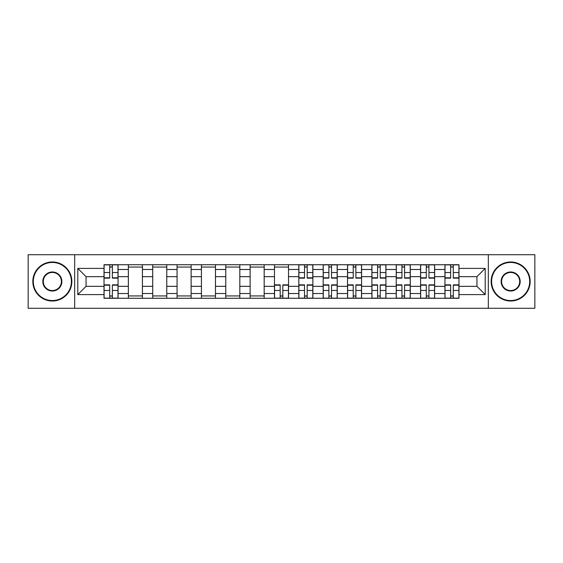 <?xml version="1.0" encoding="UTF-8"?>
<svg xmlns="http://www.w3.org/2000/svg" width="563" height="563" viewBox="0 0 563 563"><rect width="100%" height="100%" fill="white"/><g stroke="black" fill="none" stroke-linecap="round" stroke-linejoin="round"><path stroke-width="0.84" d="M488.332 308.271L534.85 308.271L534.85 254.729L28.15 254.729L28.15 308.271L488.332 308.271L488.332 254.729M128.364 298.277L128.364 269.48L118.061 269.48L118.061 298.277M118.061 269.48L118.061 264.723M128.364 269.48L128.364 264.723M142.418 264.723L142.418 298.277M152.721 298.277L152.721 264.723M166.768 264.723L166.768 298.277M177.071 298.277L177.071 264.723M191.117 264.723L191.117 298.277M201.42 298.277L201.42 264.723M215.467 264.723L215.467 298.277M225.77 298.277L225.77 264.723M239.824 264.723L239.824 298.277M250.127 298.277L250.127 264.723M264.174 264.723L264.174 298.277M274.477 298.277L274.477 264.723M288.523 264.723L288.523 298.277M298.826 298.277L298.826 264.723M312.873 264.723L312.873 298.277M323.176 298.277L323.176 264.723M337.23 264.723L337.23 298.277M347.533 298.277L347.533 264.723M361.58 264.723L361.58 298.277M371.883 298.277L371.883 264.723M385.929 264.723L385.929 298.277M396.232 298.277L396.232 264.723M410.279 264.723L410.279 298.277M420.582 298.277L420.582 264.723M434.636 264.723L434.636 298.277M444.939 298.277L444.939 264.723M444.939 286.342L434.636 286.342M420.582 286.342L410.279 286.342M396.232 286.342L385.929 286.342M371.883 286.342L361.58 286.342M347.533 286.342L337.23 286.342M323.176 286.342L312.873 286.342M298.826 286.342L288.523 286.342M274.477 286.342L264.174 286.342M250.127 286.342L239.824 286.342M225.77 286.342L215.467 286.342M201.42 286.342L191.117 286.342M177.071 286.342L166.768 286.342M152.721 286.342L142.418 286.342M128.364 286.342L118.061 286.342M444.939 276.658L434.636 276.658M420.582 276.658L410.279 276.658M396.232 276.658L385.929 276.658M371.883 276.658L361.58 276.658M347.533 276.658L337.23 276.658M323.176 276.658L312.873 276.658M298.826 276.658L288.523 276.658M274.477 276.658L264.174 276.658M250.127 276.658L239.824 276.658M225.77 276.658L215.467 276.658M201.42 276.658L191.117 276.658M177.071 276.658L166.768 276.658M152.721 276.658L142.418 276.658M128.364 276.658L118.061 276.658M86.062 286.342L104.014 286.342L104.014 276.658L86.062 276.658L86.062 286.342L77.793 294.611L77.793 268.389L104.014 268.389L104.014 276.658M458.986 276.658L458.986 286.342L476.938 286.342L476.938 276.658L458.986 276.658L458.986 264.723L104.014 264.723L104.014 268.389M458.986 268.389L485.207 268.389L485.207 294.611L458.986 294.611L458.986 286.342M104.014 286.342L104.014 298.277L458.986 298.277L458.986 294.611M104.014 294.611L77.793 294.611M74.668 308.271L74.668 254.729M112.368 295.941L109.715 295.941M109.715 267.059L112.368 267.059M142.418 295.941L128.364 295.941M128.364 267.059L142.418 267.059M166.768 295.941L152.721 295.941M152.721 267.059L166.768 267.059M191.117 295.941L177.071 295.941M177.071 267.059L191.117 267.059M215.467 295.941L201.42 295.941M201.42 267.059L215.467 267.059M239.824 295.941L225.77 295.941M225.77 267.059L239.824 267.059M264.174 295.941L250.127 295.941M250.127 267.059L264.174 267.059M282.83 295.941L280.17 295.941M274.477 267.059L288.523 267.059M307.18 295.941L304.527 295.941M304.527 267.059L307.18 267.059M331.53 295.941L328.876 295.941M328.876 267.059L331.53 267.059M355.879 295.941L353.226 295.941M353.226 267.059L355.879 267.059M380.236 295.941L377.576 295.941M377.576 267.059L380.236 267.059M404.586 295.941L401.933 295.941M401.933 267.059L404.586 267.059M428.936 295.941L426.282 295.941M426.282 267.059L428.936 267.059M453.285 295.941L450.632 295.941M450.632 267.059L453.285 267.059M77.793 268.389L86.062 276.658M476.938 286.342L485.207 294.611M476.938 276.658L485.207 268.389M112.368 278.143L112.368 264.877L117.984 264.877L117.984 278.143L112.368 278.143M109.715 266.904L112.368 266.904M109.715 264.877L104.092 264.877L104.092 278.143L109.715 278.143L109.715 264.877L112.368 264.877M109.715 284.857L109.715 298.123L104.092 298.123L104.092 284.857L109.715 284.857M112.368 296.096L109.715 296.096M112.368 298.123L117.984 298.123L117.984 284.857L112.368 284.857L112.368 298.123L109.715 298.123M52.345 300.543A19.043 19.043 0 0 0 71.388 281.5A19.043 19.043 0 0 0 52.345 262.457A19.043 19.043 0 0 0 33.301 281.5A19.043 19.043 0 0 0 52.345 300.543M52.345 261.985A19.515 19.515 0 0 1 71.86 281.5A19.515 19.515 0 0 1 52.345 301.015A19.515 19.515 0 0 1 32.83 281.5A19.515 19.515 0 0 1 52.345 261.985M52.345 291.022A9.522 9.522 0 0 1 42.823 281.5A9.522 9.522 0 0 1 52.345 271.978A9.522 9.522 0 0 1 61.867 281.5A9.522 9.522 0 0 1 52.345 291.022M52.345 272.443A9.057 9.057 0 0 0 43.295 281.5A9.057 9.057 0 0 0 52.345 290.557A9.057 9.057 0 0 0 61.402 281.5A9.057 9.057 0 0 0 52.345 272.443M510.655 300.543A19.043 19.043 0 0 0 529.699 281.5A19.043 19.043 0 0 0 510.655 262.457A19.043 19.043 0 0 0 491.612 281.5A19.043 19.043 0 0 0 510.655 300.543M510.655 261.985A19.515 19.515 0 0 1 530.17 281.5A19.515 19.515 0 0 1 510.655 301.015A19.515 19.515 0 0 1 491.14 281.5A19.515 19.515 0 0 1 510.655 261.985M510.655 291.022A9.522 9.522 0 0 1 501.133 281.5A9.522 9.522 0 0 1 510.655 271.978A9.522 9.522 0 0 1 520.177 281.5A9.522 9.522 0 0 1 510.655 291.022M510.655 272.443A9.057 9.057 0 0 0 501.598 281.5A9.057 9.057 0 0 0 510.655 290.557A9.057 9.057 0 0 0 519.705 281.5A9.057 9.057 0 0 0 510.655 272.443M307.18 278.143L307.18 264.877L312.796 264.877L312.796 278.143L307.18 278.143M304.527 266.904L307.18 266.904M304.527 264.877L298.904 264.877L298.904 278.143L304.527 278.143L304.527 264.877L307.18 264.877M331.53 278.143L331.53 264.877L337.153 264.877L337.153 278.143L331.53 278.143M328.876 266.904L331.53 266.904M328.876 264.877L323.253 264.877L323.253 278.143L328.876 278.143L328.876 264.877L331.53 264.877M355.879 278.143L355.879 264.877L361.502 264.877L361.502 278.143L355.879 278.143M353.226 266.904L355.879 266.904M353.226 264.877L347.61 264.877L347.61 278.143L353.226 278.143L353.226 264.877L355.879 264.877M380.236 278.143L380.236 264.877L385.852 264.877L385.852 278.143L380.236 278.143M377.576 266.904L380.236 266.904M377.576 264.877L371.96 264.877L371.96 278.143L377.576 278.143L377.576 264.877L380.236 264.877M404.586 278.143L404.586 264.877L410.202 264.877L410.202 278.143L404.586 278.143M401.933 266.904L404.586 266.904M401.933 264.877L396.31 264.877L396.31 278.143L401.933 278.143L401.933 264.877L404.586 264.877M280.17 284.857L280.17 298.123L274.554 298.123L274.554 284.857L280.17 284.857M282.83 296.096L280.17 296.096M282.83 298.123L288.446 298.123L288.446 284.857L282.83 284.857L282.83 298.123L280.17 298.123M304.527 284.857L304.527 298.123L298.904 298.123L298.904 284.857L304.527 284.857M307.18 296.096L304.527 296.096M307.18 298.123L312.796 298.123L312.796 284.857L307.18 284.857L307.18 298.123L304.527 298.123M328.876 284.857L328.876 298.123L323.253 298.123L323.253 284.857L328.876 284.857M331.53 296.096L328.876 296.096M331.53 298.123L337.153 298.123L337.153 284.857L331.53 284.857L331.53 298.123L328.876 298.123M353.226 284.857L353.226 298.123L347.61 298.123L347.61 284.857L353.226 284.857M355.879 296.096L353.226 296.096M355.879 298.123L361.502 298.123L361.502 284.857L355.879 284.857L355.879 298.123L353.226 298.123M377.576 284.857L377.576 298.123L371.96 298.123L371.96 284.857L377.576 284.857M380.236 296.096L377.576 296.096M380.236 298.123L385.852 298.123L385.852 284.857L380.236 284.857L380.236 298.123L377.576 298.123M401.933 284.857L401.933 298.123L396.31 298.123L396.31 284.857L401.933 284.857M404.586 296.096L401.933 296.096M404.586 298.123L410.202 298.123L410.202 284.857L404.586 284.857L404.586 298.123L401.933 298.123M428.936 278.143L428.936 264.877L434.559 264.877L434.559 278.143L428.936 278.143M426.282 266.904L428.936 266.904M426.282 264.877L420.66 264.877L420.66 278.143L426.282 278.143L426.282 264.877L428.936 264.877M426.282 284.857L426.282 298.123L420.66 298.123L420.66 284.857L426.282 284.857M428.936 296.096L426.282 296.096M428.936 298.123L434.559 298.123L434.559 284.857L428.936 284.857L428.936 298.123L426.282 298.123M453.285 278.143L453.285 264.877L458.908 264.877L458.908 278.143L453.285 278.143M450.632 266.904L453.285 266.904M450.632 264.877L445.016 264.877L445.016 278.143L450.632 278.143L450.632 264.877L453.285 264.877M450.632 284.857L450.632 298.123L445.016 298.123L445.016 284.857L450.632 284.857M453.285 296.096L450.632 296.096M453.285 298.123L458.908 298.123L458.908 284.857L453.285 284.857L453.285 298.123L450.632 298.123M420.582 269.48L410.279 269.48M396.232 269.48L385.929 269.48M371.883 269.48L361.58 269.48M347.533 269.48L337.23 269.48M323.176 269.48L312.873 269.48M298.826 269.48L288.523 269.48M274.477 269.48L264.174 269.48M250.127 269.48L239.824 269.48M225.77 269.48L215.467 269.48M201.42 269.48L191.117 269.48M177.071 269.48L166.768 269.48M152.721 269.48L142.418 269.48M444.939 269.48L434.636 269.48M420.582 293.52L410.279 293.52M396.232 293.52L385.929 293.52M371.883 293.52L361.58 293.52M347.533 293.52L337.23 293.52M323.176 293.52L312.873 293.52M298.826 293.52L288.523 293.52M274.477 293.52L264.174 293.52M250.127 293.52L239.824 293.52M225.77 293.52L215.467 293.52M201.42 293.52L191.117 293.52M177.071 293.52L166.768 293.52M152.721 293.52L142.418 293.52M128.364 293.52L118.061 293.52M444.939 293.52L434.636 293.52M112.368 277.812L117.984 277.812M112.368 272.541L117.984 272.541M104.092 277.812L109.715 277.812M104.092 272.541L109.715 272.541M109.715 285.188L104.092 285.188M109.715 290.459L104.092 290.459M117.984 285.188L112.368 285.188M117.984 290.459L112.368 290.459M307.18 277.812L312.796 277.812M307.18 272.541L312.796 272.541M298.904 277.812L304.527 277.812M298.904 272.541L304.527 272.541M331.53 277.812L337.153 277.812M331.53 272.541L337.153 272.541M323.253 277.812L328.876 277.812M323.253 272.541L328.876 272.541M355.879 277.812L361.502 277.812M355.879 272.541L361.502 272.541M347.61 277.812L353.226 277.812M347.61 272.541L353.226 272.541M380.236 277.812L385.852 277.812M380.236 272.541L385.852 272.541M371.96 277.812L377.576 277.812M371.96 272.541L377.576 272.541M404.586 277.812L410.202 277.812M404.586 272.541L410.202 272.541M396.31 277.812L401.933 277.812M396.31 272.541L401.933 272.541M280.17 285.188L274.554 285.188M280.17 290.459L274.554 290.459M288.446 285.188L282.83 285.188M288.446 290.459L282.83 290.459M304.527 285.188L298.904 285.188M304.527 290.459L298.904 290.459M312.796 285.188L307.18 285.188M312.796 290.459L307.18 290.459M328.876 285.188L323.253 285.188M328.876 290.459L323.253 290.459M337.153 285.188L331.53 285.188M337.153 290.459L331.53 290.459M353.226 285.188L347.61 285.188M353.226 290.459L347.61 290.459M361.502 285.188L355.879 285.188M361.502 290.459L355.879 290.459M377.576 285.188L371.96 285.188M377.576 290.459L371.96 290.459M385.852 285.188L380.236 285.188M385.852 290.459L380.236 290.459M401.933 285.188L396.31 285.188M401.933 290.459L396.31 290.459M410.202 285.188L404.586 285.188M410.202 290.459L404.586 290.459M428.936 277.812L434.559 277.812M428.936 272.541L434.559 272.541M420.66 277.812L426.282 277.812M420.66 272.541L426.282 272.541M426.282 285.188L420.66 285.188M426.282 290.459L420.66 290.459M434.559 285.188L428.936 285.188M434.559 290.459L428.936 290.459M453.285 277.812L458.908 277.812M453.285 272.541L458.908 272.541M445.016 277.812L450.632 277.812M445.016 272.541L450.632 272.541M450.632 285.188L445.016 285.188M450.632 290.459L445.016 290.459M458.908 285.188L453.285 285.188M458.908 290.459L453.285 290.459"/></g></svg>
